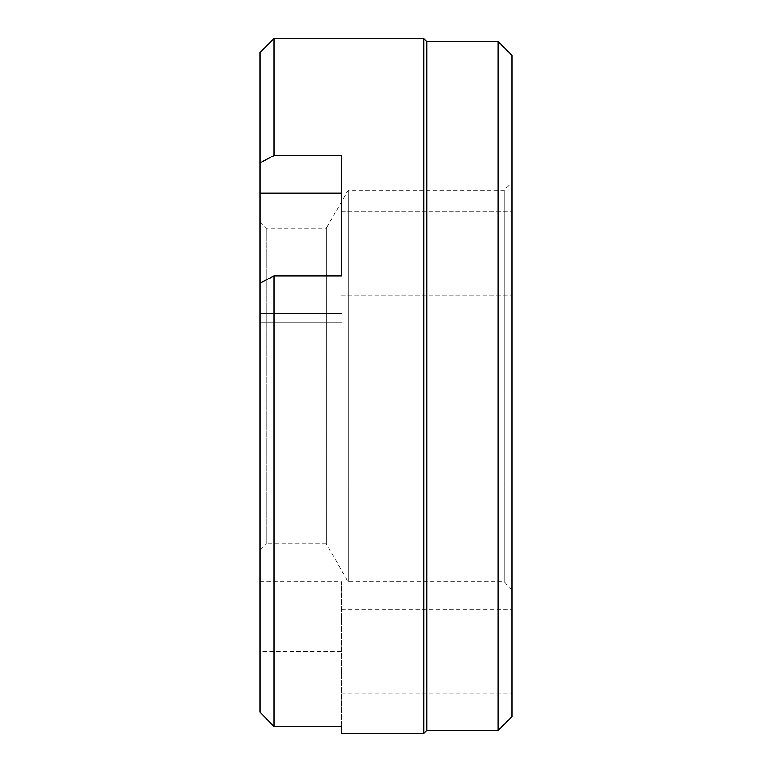 <?xml version="1.0" encoding="UTF-8"?>
<svg xmlns="http://www.w3.org/2000/svg" width="772" height="772" viewBox="0 0 772 772"><rect width="100%" height="100%" fill="white"/><g stroke="black" fill="none" stroke-linecap="round" stroke-linejoin="round"><path stroke-width="0.58" stroke-dasharray="3.86 2.9" d="M511.971 589.673L504.135 581.847L348.249 581.847L326.363 543.942L326.363 228.058L348.249 190.153L504.135 190.153L511.971 182.327L511.971 589.673L511.971 182.327M260.029 221.747L266.35 228.058L326.363 228.058L326.363 543.942L266.35 543.942L266.35 228.058L266.35 543.942L260.029 550.253L260.029 221.747L260.029 550.253M348.249 581.847L348.249 190.153L348.249 581.847M504.135 581.847L504.135 190.153L504.135 581.847M341.398 726.375L341.398 581.847L341.398 726.375L273.925 726.375L273.925 275.99L341.398 275.99L341.398 155.626L341.398 275.99M511.971 651.336L511.971 609.639L511.971 651.336M511.971 289.442L511.971 211.634L511.971 289.442M260.029 193.154L341.398 193.154L341.398 155.626L273.925 155.626L260.029 162.728L260.029 322.821L260.029 283.092L260.029 322.821L260.029 283.092L273.925 275.99M423.789 733.4L423.789 38.6M273.925 155.626L273.925 38.6M260.029 162.728L260.029 52.496M273.925 726.375L260.029 712.18L260.029 283.092M260.029 651.336L260.029 581.847L260.029 651.336L341.398 651.336L341.398 693.034L341.398 651.336L260.029 651.336M426.887 730.302L426.887 41.698M498.201 730.302L498.201 41.698M511.971 716.532L511.971 55.468M260.029 313.519L341.398 313.519L260.029 313.519M341.398 609.639L511.971 609.639M341.398 295.029L511.971 295.029L341.398 295.029M341.398 211.634L511.971 211.634L341.398 211.634M260.029 322.821L341.398 322.821L260.029 322.821M341.398 693.034L511.971 693.034M260.029 581.847L341.398 581.847"/><path stroke-width="1.16" d="M260.029 162.728L273.925 155.626L341.398 155.626L341.398 275.99L273.925 275.99L260.029 283.092L260.029 52.496L273.925 38.6L423.789 38.6L426.887 41.698L498.201 41.698L511.971 55.468L511.971 716.532L498.201 730.302L426.887 730.302L423.789 733.4L341.398 733.4L341.398 726.375L341.398 733.4M498.201 41.698L498.201 730.302M426.887 41.698L426.887 730.302M423.789 38.6L423.789 733.4M273.925 38.6L273.925 155.626M273.925 275.99L273.925 726.375L341.398 726.375M341.398 275.99L341.398 193.154L260.029 193.154M260.029 283.092L260.029 712.18L273.925 726.375"/></g></svg>

